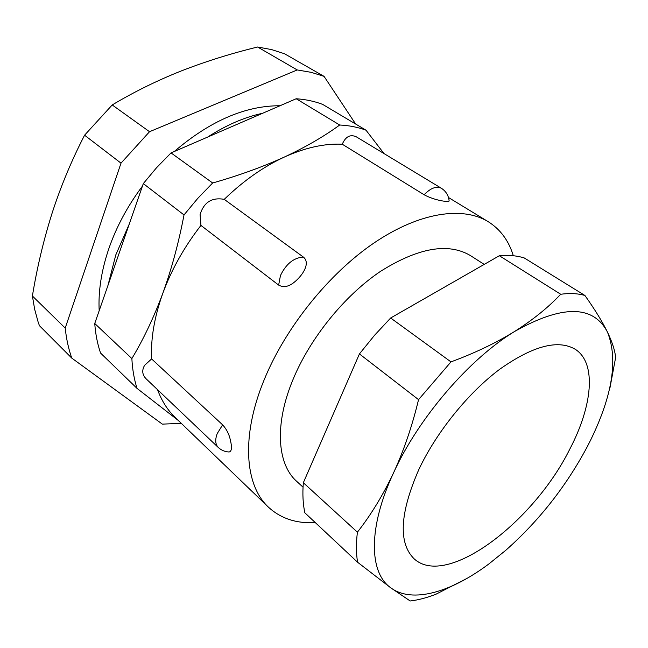 <?xml version="1.0" encoding="UTF-8"?>
<svg xmlns="http://www.w3.org/2000/svg" width="648" height="648" viewBox="0 0 648 648"><rect width="100%" height="100%" fill="white"/><g stroke="black" fill="none" stroke-linecap="round" stroke-linejoin="round"><path stroke-width="0.97" d="M230.372 440.089C232.154 447.452 231.733 451.421 229.109 451.996C224.945 451.794 221.333 450.287 218.271 447.468C215.29 444.35 214.942 439.717 217.226 433.577L222.629 424.853C226.573 429.17 229.149 434.249 230.372 440.089M294.403 282.107C288.781 286.772 283.524 287.761 278.64 285.079L280.454 275.546C286.084 263.89 293.722 257.726 303.353 257.054C310.846 263.023 302.576 275.57 294.403 282.107M218.271 447.468L146.132 378.821C142.22 374.811 141.718 370.308 144.617 365.302L151.616 358.935L222.629 424.853M278.64 285.079L200.937 225.407L200.078 214.553C203.893 202.217 211.953 197.146 224.249 199.349L303.353 257.054M513.313 255.741C508.777 240.724 500.402 229.368 488.203 221.681C462.664 206.032 419.475 212.171 374.082 242.919C328.779 273.683 285.428 327.605 264.117 379.939C240.87 436.363 244.847 485.36 268.385 507.117C280.754 518.513 296.403 523.681 315.341 522.628M200.937 225.407C184.275 246.888 171.59 269.463 162.883 293.123C154.41 316.726 150.652 338.669 151.616 358.935M157.529 389.667C161.725 400.95 167.67 410.273 175.357 417.644L268.385 507.117M484.21 264.4L470.48 255.604C448.262 242.401 418.227 247.674 380.392 271.439C344.704 295.48 310.497 337.584 293.293 378.853C274.193 424.124 277.085 464.057 296.663 481.318L303.037 487.175M296.185 98.747C305.702 99.419 314.523 101.299 322.647 104.385L366.015 130.199C357.98 127.219 349.207 125.485 339.698 125.007L296.185 98.747L171.04 152.912L212.666 182.987L197.802 198.337L184.008 214.934L143.313 183.595L94.746 323.49L131.868 358.571C132.419 369.376 134.144 379.315 137.036 388.395L100.537 353.03C97.459 343.999 95.531 334.149 94.746 323.49M171.04 152.912L156.63 167.63L143.313 183.595M449.121 200.783C449.866 202.524 435.181 200.791 424.124 194.764C430.612 188.033 436.371 185.871 441.393 188.276L356.319 136.825C350.293 134.071 345.611 136.534 342.266 144.221L424.124 194.764M342.266 144.221C324.437 143.386 305.119 147.671 284.31 157.067C263.428 166.706 243.413 180.8 224.249 199.349M184.008 214.934C178.71 242.733 171.671 268.79 162.883 293.123C153.851 317.399 143.508 339.212 131.868 358.571M137.036 388.395L178.216 420.398M383.997 153.56L366.015 130.199M339.698 125.007C324.057 136.436 305.589 147.12 284.31 157.067C262.74 166.892 238.861 175.527 212.666 182.987M569.705 449.315C592.458 406.045 596.849 363.293 575.424 349.394C558.268 339.147 533.053 345.749 499.786 369.206C468.293 392.737 436.533 432.005 418.924 469.338C399.743 513.24 398.156 543.065 414.145 558.819C446.44 588.587 533.336 522.539 569.705 449.315M499.341 255.733C508.615 254.907 516.918 255.652 524.248 257.953L584.917 295.472C577.886 293.439 569.811 293.034 560.706 294.257L499.341 255.733L390.647 317.998L450.984 361.884L418.543 399.638L359.429 353.93L303.337 482.728C302.43 493.906 302.94 503.925 304.844 512.795L357.599 562.253L390.898 587.906L410.184 600.988C418.349 600.008 426.943 597.748 435.983 594.208L466.811 578.494M390.647 317.998L374.528 335.3L359.429 353.93M584.917 295.472C594.84 309.461 602.365 321.7 607.5 332.165C618.192 359.195 612.562 395.175 590.611 440.122L587.112 446.999C565.979 486.535 538.861 520.976 505.74 550.33L488.957 563.882C451.17 592.199 412.403 603.734 390.898 587.906C369.06 572.848 367.789 527.877 393.62 472.692C418.616 417.814 469.193 359.065 514.382 331.598C562.253 304.641 593.293 304.827 607.5 332.165C612.409 342.476 615.106 350.973 615.6 357.656L610.003 387.617M357.599 562.253C356.092 553.473 356.036 543.445 357.413 532.17L303.337 482.728M418.543 399.638C412.225 425.922 403.915 450.279 393.62 472.692C383.081 495.007 371.012 514.828 357.413 532.17M560.706 294.257C548.135 307.581 532.688 320.031 514.382 331.598C495.801 343.035 474.668 353.136 450.984 361.884M129.26 224.07L115.806 254.891L107.949 285.468M142.43 186.13C127.567 206.015 116.348 226.922 108.767 248.84C101.38 270.718 98.18 291.341 99.185 310.708M262.634 113.27C244.515 117.183 226.217 125.096 207.725 137.036M280.017 105.746C245.317 105.665 210.065 120.925 174.255 151.527M181.302 423.363L162.34 424.124L71.75 358.085L39.423 325.677L38.046 321.716L34.652 309.25L32.4 295.99L65.213 328.091L121.006 163.15L84.572 135.205L112.209 104.952L149.534 131.714L297.213 69.944L257.621 47.012L271.544 49.58L284.521 53.76L324.049 76.359L355.647 124.027M297.213 69.944L311.129 72.325L324.049 76.359M121.006 163.15L149.534 131.714M71.75 358.085C68.526 348.851 66.347 338.855 65.213 328.091M32.4 295.99C37.058 267.543 43.675 239.784 52.245 212.706C60.953 185.944 71.734 160.105 84.572 135.205M112.209 104.952C133.966 91.943 156.97 80.611 181.229 70.956C205.724 61.414 231.19 53.436 257.621 47.012M448.473 197.51L488.203 221.681M449.129 200.783C448.505 195.396 445.929 191.233 441.393 188.276"/></g></svg>
